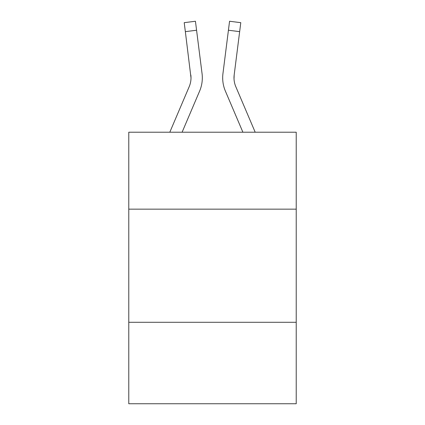 <?xml version="1.0" encoding="UTF-8"?>
<svg xmlns="http://www.w3.org/2000/svg" width="425" height="425" viewBox="0 0 425 425"><rect width="100%" height="100%" fill="white"/><g stroke="black" fill="none" stroke-linecap="round" stroke-linejoin="round"><path stroke-width="0.64" d="M128.775 209.153L296.225 209.153L296.225 132.218L128.775 132.218L128.775 403.75L296.225 403.75L296.225 322.288L128.775 322.288M296.225 322.288L296.225 209.153M199.607 91.115L182.102 132.218L199.607 91.115A33.942 33.942 0 0 0 202.05 73.562L196.573 30.228L185.348 31.647L184.216 22.668L195.442 21.25L196.573 30.228M202.279 79.464L202.316 78.083M201.88 72.207L202.05 73.562L201.88 72.207M225.393 91.115L242.898 132.218L225.393 91.115A33.942 33.942 0 0 1 222.95 73.562L229.558 21.25L240.784 22.668L239.652 31.647L228.427 30.228M234.021 78.922L234.175 74.981L234.021 78.922L234.175 74.981L234.021 78.922L234.175 74.981L234.021 78.922L234.175 74.981L234.021 78.922L234.175 74.981L234.021 78.922L234.175 74.981L234.021 78.922L234.175 74.981L234.021 78.922L234.175 74.981L234.021 78.922L234.175 74.981L234.021 78.922L234.175 74.981L234.021 78.922L234.175 74.981L234.021 78.922L234.175 74.981L234.021 78.922L234.175 74.981L239.652 31.647M169.809 132.218L189.194 86.684A22.626 22.626 0 0 0 191.006 77.86L185.348 31.647M189.194 86.684A22.626 22.626 0 0 0 191.006 77.86A22.626 22.626 0 0 1 189.194 86.684A22.626 22.626 0 0 0 191.006 77.86A22.626 22.626 0 0 1 189.194 86.684A22.626 22.626 0 0 0 191.006 77.86A22.626 22.626 0 0 1 189.194 86.684A22.626 22.626 0 0 0 191.006 77.86A22.626 22.626 0 0 1 189.194 86.684A22.626 22.626 0 0 0 190.825 74.981L191.006 77.86M255.191 132.218L235.806 86.684A22.626 22.626 0 0 1 233.994 77.86L234.175 74.981L233.994 77.86A22.626 22.626 0 0 0 235.806 86.684A22.626 22.626 0 0 1 233.994 77.86A22.626 22.626 0 0 0 235.806 86.684A22.626 22.626 0 0 1 233.994 77.86A22.626 22.626 0 0 0 235.806 86.684A22.626 22.626 0 0 1 233.994 77.86M235.806 86.684A22.626 22.626 0 0 1 234.175 74.981M222.721 79.475L222.684 77.802"/></g></svg>
